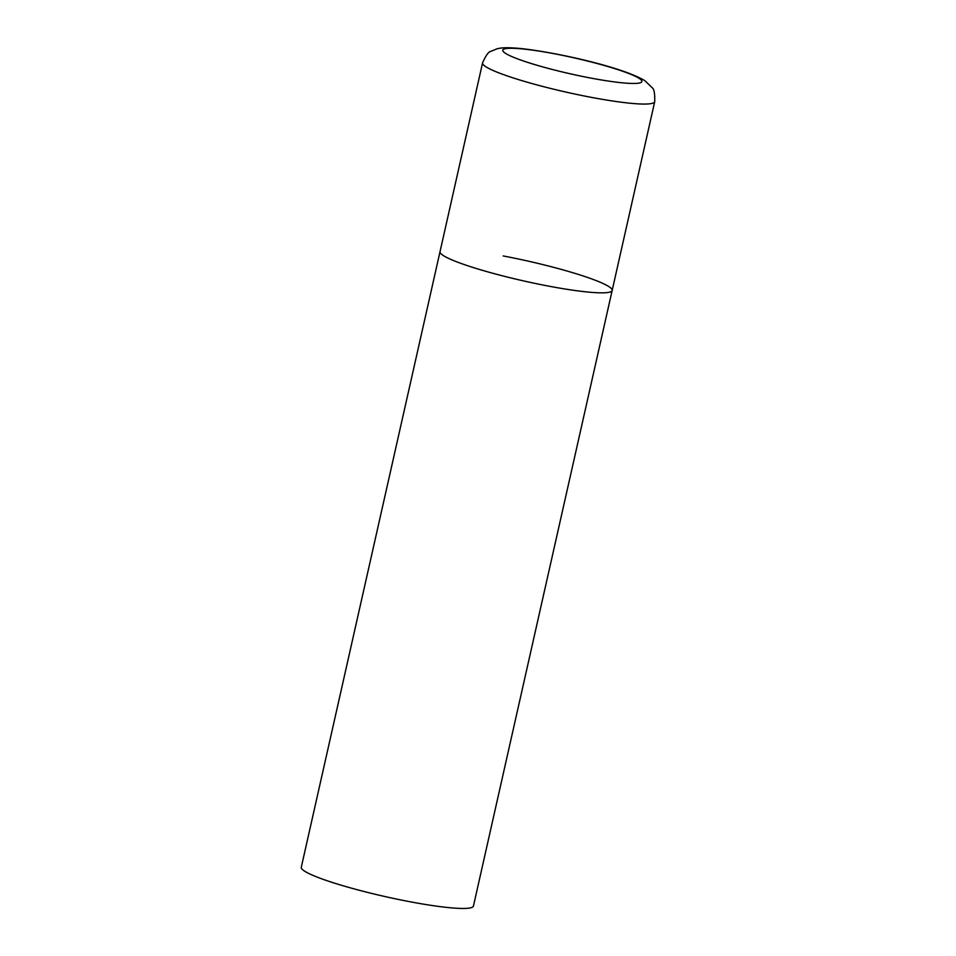 <?xml version="1.0" encoding="UTF-8"?>
<svg xmlns="http://www.w3.org/2000/svg" width="956" height="956" viewBox="0 0 956 956"><rect width="100%" height="100%" fill="white"/><g stroke="black" fill="none" stroke-linecap="round" stroke-linejoin="round"><path stroke-width="1.43" d="M503.191 255.957A88.227 10.146 -167.3 0 1 612.163 290.469L473.435 906.073A88.227 10.146 -167.3 0 1 410.267 901.795A88.227 10.146 -167.3 0 1 301.283 867.283L440.023 251.679A88.227 10.146 12.7 0 0 443.094 255.395A88.227 10.146 12.7 0 0 536.543 283.717A88.227 10.146 12.7 0 0 612.163 290.469A88.227 10.146 -167.3 0 1 549.007 286.191A88.227 10.146 -167.3 0 1 440.023 251.679L482.565 62.893A88.227 10.146 12.7 0 0 485.636 66.609A88.227 10.146 12.7 0 0 579.097 94.931A88.227 10.146 12.7 0 0 654.717 101.683C654.944 93.497 654.071 88.824 652.1 87.653L645.025 80.818C623.718 67.541 558.4 52.7 521.199 48.565C507.086 47.262 501.422 47.657 496.929 48.84L490.942 51.325C488.659 51.54 485.863 55.388 482.565 62.893M639.397 78.535A71.294 8.198 12.7 0 0 553.823 53.656A71.294 8.198 12.7 0 0 505.282 53.201A71.294 8.198 12.7 0 0 590.844 78.081A71.294 8.198 12.7 0 0 639.397 78.535M612.163 290.469L654.717 101.683"/></g></svg>
